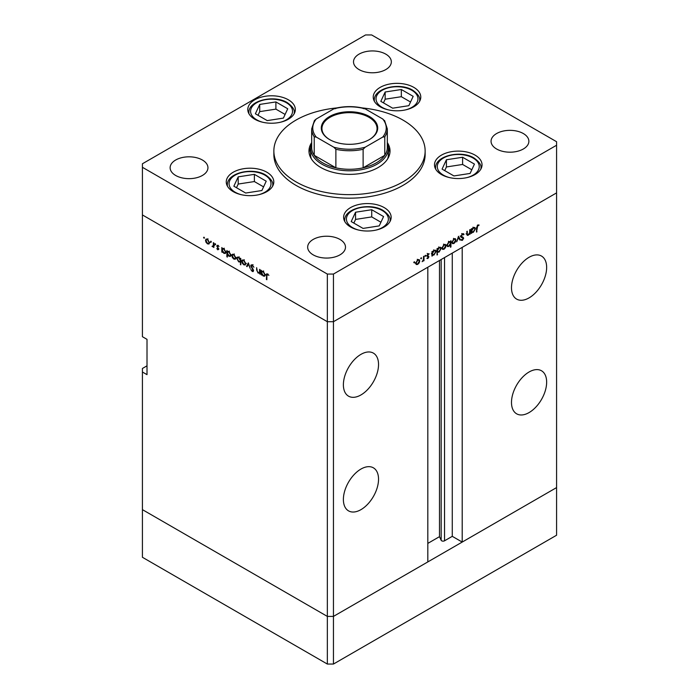 <?xml version="1.0" encoding="UTF-8"?>
<svg xmlns="http://www.w3.org/2000/svg" width="699" height="699" viewBox="0 0 699 699"><rect width="100%" height="100%" fill="white"/><g stroke="black" fill="none" stroke-linecap="round" stroke-linejoin="round"><path stroke-width="1.05" d="M333.449 664.05L333.449 616.404L427.823 561.917L427.823 267.219L333.449 321.706L333.449 616.404L327.342 616.404L142.421 509.641L142.421 557.286L327.342 664.05L333.449 664.05L556.579 535.233L556.579 487.587L333.449 616.404L327.342 616.404L327.342 664.05M529.064 297.888A24.858 14.347 120 0 0 545.307 275.983A24.858 14.347 120 0 0 541.498 256.061A24.858 14.347 120 0 0 529.064 257.293A24.858 14.347 120 0 0 512.83 279.198A24.858 14.347 120 0 0 516.64 299.111A24.858 14.347 120 0 0 529.064 297.888M529.064 412.585A24.858 14.347 120 0 0 545.307 390.689A24.858 14.347 120 0 0 541.498 370.767A24.858 14.347 120 0 0 529.064 371.999A24.858 14.347 120 0 0 512.83 393.904A24.858 14.347 120 0 0 516.64 413.817A24.858 14.347 120 0 0 529.064 412.585M360.964 509.641A24.858 14.347 120 0 0 377.198 487.736A24.858 14.347 120 0 0 373.388 467.823A24.858 14.347 120 0 0 360.964 469.055A24.858 14.347 120 0 0 344.721 490.96A24.858 14.347 120 0 0 348.539 510.873A24.858 14.347 120 0 0 360.964 509.641M360.964 394.935A24.858 14.347 120 0 0 377.198 373.039A24.858 14.347 120 0 0 373.388 353.117A24.858 14.347 120 0 0 360.964 354.349A24.858 14.347 120 0 0 344.721 376.254A24.858 14.347 120 0 0 348.539 396.167A24.858 14.347 120 0 0 360.964 394.935M147.008 365.822L142.421 368.469L142.421 371.999L147.008 374.647L147.008 339.356L142.421 336.708L142.421 214.942L327.342 321.706L142.421 214.942L142.421 167.297L327.342 274.06L333.449 274.06L333.449 321.706L327.342 321.706L333.449 321.706L556.579 192.889L462.205 247.367L462.205 542.066L452.27 536.334L444.529 540.808A2.018 1.162 180 0 1 441.681 540.808A2.018 1.162 180 0 1 441.156 540.283L439.479 536.666L427.823 543.394M142.421 371.999L142.421 509.641L327.342 616.404L327.342 274.06M462.205 542.066L556.579 487.587L556.579 141.714L371.658 34.95L365.551 34.95L142.421 163.767L142.421 167.297M439.479 536.666L439.479 260.491M452.27 536.334L452.27 253.108M387.325 143.068A38.899 22.464 180 0 1 388.399 148.328A38.899 22.464 180 0 1 364.389 169.079A38.899 22.464 180 0 1 321.994 164.213A38.899 22.464 180 0 1 310.601 148.328L310.601 154.505A38.899 22.464 0 0 0 311.326 158.822M311.675 142.579A40.525 23.399 0 0 0 308.975 150.975A40.525 23.399 0 0 0 320.85 167.515A40.525 23.399 0 0 0 365.009 172.592A40.525 23.399 0 0 0 390.025 150.975A40.525 23.399 0 0 0 387.325 142.579M310.601 147.943A40.525 23.399 0 0 0 309.089 152.74M336.665 107.934A75.641 43.67 0 0 0 273.859 150.975A75.641 43.67 0 0 0 296.009 181.854A75.641 43.67 0 0 0 378.447 191.325A75.641 43.67 0 0 0 425.141 150.975A75.641 43.67 0 0 0 402.991 120.097A75.641 43.67 0 0 0 362.335 107.934M273.859 150.975L273.859 154.505A75.641 43.67 0 0 0 296.009 185.384A75.641 43.67 0 0 0 378.447 194.855A75.641 43.67 0 0 0 425.141 154.505L425.141 150.975M475.075 155.126A23.775 13.727 0 0 0 449.169 152.155A23.775 13.727 0 0 0 434.49 164.833A23.775 13.727 0 0 0 441.453 174.54A23.775 13.727 0 0 0 467.36 177.511A23.775 13.727 0 0 0 482.039 164.833A23.775 13.727 0 0 0 475.075 155.126M384.197 207.594A23.775 13.727 0 0 0 358.29 204.615A23.775 13.727 0 0 0 343.62 217.302A23.775 13.727 0 0 0 350.583 227A23.775 13.727 0 0 0 376.49 229.98A23.775 13.727 0 0 0 391.16 217.302A23.775 13.727 0 0 0 384.197 207.594M266.852 172.225A23.775 13.727 0 0 0 240.937 169.245A23.775 13.727 0 0 0 226.266 181.932A23.775 13.727 0 0 0 233.23 191.64A23.775 13.727 0 0 0 259.137 194.61A23.775 13.727 0 0 0 273.807 181.932A23.775 13.727 0 0 0 266.852 172.225M288.372 99.8A23.775 13.727 0 0 0 262.466 96.829A23.775 13.727 0 0 0 247.787 109.507A23.775 13.727 0 0 0 254.751 119.214A23.775 13.727 0 0 0 280.657 122.185A23.775 13.727 0 0 0 295.336 109.507A23.775 13.727 0 0 0 288.372 99.8M413.817 87.375A23.775 13.727 0 0 0 387.901 84.396A23.775 13.727 0 0 0 373.231 97.082A23.775 13.727 0 0 0 380.195 106.79A23.775 13.727 0 0 0 406.102 109.76A23.775 13.727 0 0 0 420.781 97.082A23.775 13.727 0 0 0 413.817 87.375M175.659 175.458A18.908 10.922 180 0 1 170.128 167.743A18.908 10.922 180 0 1 181.801 157.651A18.908 10.922 180 0 1 202.404 160.019A18.908 10.922 180 0 1 207.944 167.743A18.908 10.922 180 0 1 196.27 177.826A18.908 10.922 180 0 1 175.659 175.458M496.596 148.992A18.908 10.922 180 0 1 491.056 141.268A18.908 10.922 180 0 1 502.73 131.185A18.908 10.922 180 0 1 523.341 133.553A18.908 10.922 180 0 1 528.872 141.268A18.908 10.922 180 0 1 517.199 151.36A18.908 10.922 180 0 1 496.596 148.992M339.95 239.425A18.908 10.922 0 0 0 319.338 237.057A18.908 10.922 0 0 0 307.665 247.149A18.908 10.922 0 0 0 313.204 254.864A18.908 10.922 0 0 0 333.816 257.232A18.908 10.922 0 0 0 345.489 247.149A18.908 10.922 0 0 0 339.95 239.425M385.796 54.138A18.908 10.922 0 0 0 365.184 51.77A18.908 10.922 0 0 0 353.511 61.861A18.908 10.922 0 0 0 359.05 69.577A18.908 10.922 0 0 0 379.662 71.945A18.908 10.922 0 0 0 391.335 61.861A18.908 10.922 0 0 0 385.796 54.138M260.08 272.785L258.114 273.091L256.647 269.963L256.647 267.656L257.188 271.116L258.193 272.584L259.521 272.156L259.6 269.36L260.08 269.639L260.08 274.148L259.373 273.23M260.701 271.78L259.172 272.662L260.08 271.841M250.749 265.769L251.177 264.86L252.278 264.973L253.903 267.263L252.278 265.611L251.229 266.048L253.265 269.657L253.213 271.57L252.243 271.448L250.819 269.578L252.295 270.845L253.082 270.513L250.749 265.769L252.199 264.93M252.758 265.332L251.229 266.048M252.295 270.845L253.501 270.277M248.355 262.868L250.207 268.451L248.39 264.117L247.088 266.651L246.572 266.354L248.355 262.868M245.279 264.938L243.794 264.825L242.308 263.226L241.767 261.312L242.378 259.984L243.794 260.15L245.812 263.645L245.192 264.991M235.336 259.198L233.85 259.084L232.365 257.485L231.823 255.572L232.435 254.244L233.85 254.41L235.869 257.905L235.248 259.25M222.605 248.425L223.89 248.661L225.926 252.19L225.349 253.466L223.872 253.326L222.291 251.5L222.291 252.339L221.81 252.059L221.81 247.542L222.457 248.494M204.021 237.188L204.466 237.966L204.021 238.219L203.575 237.45L204.021 237.188M204.466 237.966L204.021 238.219L204.466 237.966M209.001 243.995L207.516 243.881L206.03 242.282L205.497 240.369L206.1 239.041L207.516 239.207L209.543 242.702L208.914 244.047M210.941 241.19L211.386 241.959L210.941 242.221L210.495 241.443L210.941 241.19M211.386 241.959L210.941 242.221L211.386 241.959M213.378 242.675L213.859 242.955L213.859 247.463L213.378 246.52L212.007 246.319L213.291 245.69L213.378 242.675M213.859 246.249L212.426 246.721L213.859 245.891M212.513 246.214L213.859 245.366M215.266 243.68L215.711 244.458L215.266 244.711L214.82 243.942L215.266 243.68M215.711 244.458L215.266 244.711L215.711 244.458M218.796 249.211L217.808 249.823L216.804 248.608L218.315 248.958L216.742 245.838L217.887 245.2L219.005 246.45L217.913 245.768L217.223 246.092L218.796 249.211L217.808 249.823L218.796 249.255M217.808 249.272L218.726 248.722M217.87 245.192L216.742 245.838L217.887 245.2M218.324 245.524L217.223 246.092M227.673 251.352L228.966 251.596L231.002 255.118L230.425 256.402L228.949 256.253L227.367 254.392L227.367 257.083L226.887 256.813L226.887 250.478L227.533 251.422M240.806 261.653L238.735 261.907L236.69 258.385L237.276 257.101L238.752 257.241L240.325 259.067L240.325 258.237L240.806 258.508L240.806 264.842L240.159 262.046M261.968 271.151L263.252 271.387L265.288 274.917L264.711 276.192L263.235 276.053L261.653 274.226L261.653 275.057L261.173 274.786L261.173 270.268L261.819 271.221M268.084 274.183L266.869 275.624L266.869 279.731L266.389 279.451L266.756 273.72L268.923 275.301L267.114 274.41L267.857 273.991M469.728 229.788L470.209 229.517L470.209 234.025L469.728 234.305L469.728 233.492L468.243 235.24L467.229 235.362L466.783 231.491L467.264 231.212L467.316 234.331L468.33 234.637L469.658 232.68L469.728 229.788M466.783 234.025L468.33 234.637M461.043 237.04L462.144 237.677L460.886 236.411L462.415 233.859L464.04 234.27L463.586 234.847L462.415 234.488L461.366 236.14L463.699 238.167L462.38 240.369L460.956 240.15L461.384 239.521L462.432 239.705L463.219 238.473L461.427 237.407M463.542 233.746L462.965 233.649M463.586 234.847L461.934 234.217M460.894 236.253L463.166 237.267M461.384 239.521L462.432 239.705M463.219 238.473L460.615 236.795M458.483 236.279L460.335 239.731L459.82 240.028L458.518 237.494L456.7 241.828L458.483 236.279M455.949 239.993L455.416 241.906L453.922 243.514L452.436 243.628L451.904 242.326L453.922 238.84L455.337 238.665L455.949 239.993L455.355 239.652M446.006 245.733L445.473 247.647L443.979 249.255L442.493 249.368L441.96 248.066L443.979 244.58L445.394 244.405L446.006 245.733L445.412 245.393M431.947 254.733L432.428 255.004L431.947 256.122L431.947 251.605L432.428 251.325L432.428 252.112L434.027 250.329L435.468 250.181L436.062 251.5L434.009 255.004L432.655 255.187M414.219 261.758L414.664 262.02L414.219 262.789L413.773 262.536L414.219 261.758L414.664 262.02L414.219 261.758M414.219 262.789L413.773 262.536L414.219 262.789M333.449 274.06L556.579 145.243M419.741 260.893L419.208 262.807L417.714 264.414L416.228 264.528L415.695 263.235L417.714 259.74L419.129 259.565L419.741 260.893L419.147 260.552M421.148 257.765L421.593 258.018L421.148 258.787L420.702 258.534L421.148 257.765L421.593 258.018L421.148 257.765M421.148 258.787L420.702 258.534L421.148 258.787M423.515 256.472L423.996 256.201L423.996 260.71L423.515 260.989L423.515 260.325L422.144 261.706L423.428 259.591L423.515 256.472M425.394 255.31L425.84 255.563L425.394 256.341L424.948 256.079L425.394 255.31L425.84 255.563L425.394 255.31M425.394 256.341L424.948 256.079L425.394 256.341M428.933 256.76L427.945 258.508L426.94 258.447L428.452 257.057L426.871 255.764L428.015 253.798L429.134 253.763L427.351 255.458L428.933 256.76L427.377 256.175M427.377 257.948L427.945 257.957M428.312 256.725L427.054 256.35M428.819 254.366L427.622 254.095M427.526 255.843L428.461 256M437.024 251.762L437.504 254.733L437.024 255.013L437.024 248.678L437.504 248.398L437.504 249.176L439.094 247.394L440.545 247.254L441.139 248.573L439.086 252.077L437.74 252.225M449.999 241.478L450.462 241.749L450.942 240.639L450.942 246.974L450.462 247.254L450.462 244.606L448.872 246.432L447.421 246.572L446.827 245.262L448.88 241.749L450.243 241.574M471.309 232.007L471.79 232.278L471.309 233.396L471.309 228.879L471.79 228.599L471.79 229.386L473.389 227.603L474.831 227.455L475.425 228.774L473.372 232.286L472.017 232.461M477.74 225.637L476.517 232.051L476.517 227.874L477.766 224.991L479.06 224.964L478.771 225.602L477.277 225.375M389.911 152.74A40.525 23.399 0 0 0 388.399 147.943M387.674 158.822A38.899 22.464 0 0 0 388.399 154.505L388.399 148.328M417.111 264.065L417.714 264.414M416.176 262.955L416.63 263.96L417.714 263.855L419.26 261.173L418.815 260.168L417.714 260.299L416.176 262.955L415.739 262.702M417.277 260.045L417.714 260.299M423.515 260.439L423.996 260.71M427.159 258.062L427.945 258.508M426.879 255.895L428.19 256.655M427.928 253.851L428.662 254.279M427.22 255.284L427.404 255.878M431.947 255.563L432.428 255.843M431.947 251.832L432.428 252.112M435.451 251.142L436.062 251.5M433.432 254.672L434.009 255.004M432.428 253.571L432.873 254.585L434 254.453L435.582 251.771L435.119 250.775L434.009 250.889L432.428 253.571L431.947 253.3M433.572 250.644L434.009 250.889M437.024 254.453L437.504 254.733M437.024 248.905L437.504 249.176M440.527 248.215L441.139 248.573M438.509 251.745L439.086 252.077M437.504 250.644L437.941 251.657L439.077 251.526L440.658 248.844L440.187 247.848L439.077 247.962L437.504 250.644L437.024 250.364M443.376 248.905L443.979 249.255M442.441 247.787L442.895 248.8L443.979 248.695L445.525 246.004L445.08 244.999L443.979 245.131L442.441 247.787L442.004 247.533M443.542 244.877L443.979 245.131M450.462 246.695L450.942 246.974M448.26 246.083L448.872 246.432M450.462 243.182L450.025 242.177L448.889 242.3L447.308 244.982L447.771 245.987L448.88 245.865L450.462 243.182M448.452 242.046L448.889 242.3M446.871 244.737L447.308 244.982M453.319 243.165L453.922 243.514M452.384 242.046L452.838 243.051L453.922 242.955L455.468 240.264L455.023 239.259L453.922 239.39L452.384 242.046L451.947 241.793M453.485 239.137L453.922 239.39M459.383 239.18L460.335 239.731M461.873 236.515L463.699 238.167M461.253 239.722L462.38 240.369M461.69 237.59L461.34 236.996L461.69 237.59M469.728 233.746L470.209 234.025M466.81 234.41L468.243 235.24M471.309 232.837L471.79 233.117M471.309 229.106L471.79 229.386M474.813 228.416L475.425 228.774M472.795 231.954L473.372 232.286M471.79 230.853L472.236 231.858L473.363 231.736L474.944 229.045L474.481 228.049L473.372 228.162L471.79 230.853L471.309 230.574M472.935 227.918L473.372 228.162M476.517 231.491L476.998 231.771M477.749 225.008L478.771 225.602M477.487 225.183L478.09 225.532M208.11 243.54L207.516 243.881M206.091 240.019L205.497 240.369M205.969 240.639L207.516 243.331L208.608 243.427L209.062 242.422L207.516 239.766L206.423 239.635L205.969 240.639M207.953 239.512L207.516 239.766M213.859 246.913L213.378 247.184M222.291 251.78L221.81 252.059M224.466 252.986L223.872 253.326M222.291 250.067L223.872 252.767L224.991 252.898L225.445 251.902L223.872 249.211L222.719 249.08L222.291 250.067M224.309 248.958L223.872 249.211M225.882 251.657L225.445 251.902M227.367 256.533L226.887 256.813M229.543 255.913L228.949 256.253M227.367 252.994L228.94 255.703L230.067 255.825L230.521 254.838L228.949 252.138L227.795 252.007L227.367 252.994M229.386 251.885L228.949 252.138M230.958 254.585L230.521 254.838M234.445 258.744L233.85 259.084M232.426 255.222L231.823 255.572M232.304 255.843L233.85 258.534L234.934 258.63L235.388 257.625L233.85 254.969L232.75 254.838L232.304 255.843M234.287 254.716L233.85 254.969M235.825 257.372L235.388 257.625M240.806 264.292L240.325 264.572M239.311 261.575L238.735 261.907M237.302 258.027L236.69 258.385M240.806 258.796L240.325 259.067M240.325 260.5L238.752 257.8L237.634 257.678L237.171 258.665L238.743 261.356L239.906 261.487L240.806 260.22M239.189 257.547L238.752 257.8M244.388 264.484L243.794 264.825M242.37 260.963L241.767 261.312M242.247 261.583L243.794 264.274L244.877 264.371L245.332 263.366L243.794 260.71L242.693 260.578L242.247 261.583M244.231 260.456L243.794 260.71M245.768 263.112L245.332 263.366M247.525 265.795L246.572 266.354M253.562 270.688L252.243 271.448M260.08 273.597L259.6 273.877M258.682 272.767L258.114 273.091M261.653 274.506L261.173 274.786M263.829 275.712L263.235 276.053M261.653 272.793L263.235 275.493L264.353 275.616L264.807 274.628L263.235 271.937L262.081 271.806L261.653 272.793M263.672 271.684L263.235 271.937M265.244 274.384L264.807 274.628M266.869 279.181L266.389 279.451M408.845 105.68L413.179 96.34L401.34 89.507L385.158 92.006L380.824 101.346L392.663 108.188L408.845 105.68M410.549 102.019L401.34 96.707L385.158 99.206L383.463 102.867M385.158 99.206L385.158 92.006M401.34 96.707L401.34 89.507M261.88 190.53L266.214 181.19L254.375 174.357L238.193 176.856L233.859 186.196L245.698 193.038L261.88 190.53M263.584 186.869L254.375 181.557L238.193 184.055L236.498 187.716M238.193 184.055L238.193 176.856M254.375 181.557L254.375 174.357M283.401 118.105L287.735 108.764L275.895 101.932L259.713 104.431L255.38 113.771L267.228 120.612L283.401 118.105M285.105 114.444L275.895 109.131L259.713 111.63L258.018 115.291M259.713 111.63L259.713 104.431M275.895 109.131L275.895 101.932M379.234 225.899L383.568 216.559L371.728 209.717L355.546 212.225L351.213 221.566L363.052 228.407L379.234 225.899M380.938 222.238L371.728 216.917L355.546 219.425L353.843 223.086M355.546 219.425L355.546 212.225M371.728 216.917L371.728 209.717M470.104 173.439L474.438 164.099L462.598 157.258L446.416 159.756L442.083 169.097L453.931 175.938L470.104 173.439M471.808 169.77L462.598 164.457L446.416 166.956L444.721 170.626M446.416 166.956L446.416 159.756M462.598 164.457L462.598 157.258M329.552 139.547L329.552 139.547A28.205 16.287 180 0 1 329.552 116.523A28.205 16.287 180 0 1 369.448 116.523A28.205 16.287 180 0 1 369.448 139.547A28.205 16.287 180 0 1 329.552 139.547M369.212 139.678A27.558 15.911 0 0 0 377.058 128.564A27.558 15.911 0 0 0 368.985 117.318A27.558 15.911 0 0 0 338.954 113.867A27.558 15.911 0 0 0 321.942 128.564A27.558 15.911 0 0 0 329.788 139.678M316.271 137.083L314.218 136.777A37.825 21.835 180 0 1 311.675 128.913L311.675 147.445A37.825 21.835 0 0 0 314.218 155.309A37.825 21.835 0 0 0 322.755 162.884A37.825 21.835 0 0 0 335.878 167.821A37.825 21.835 0 0 0 363.122 167.821A37.825 21.835 0 0 0 384.782 155.309A37.825 21.835 0 0 0 387.325 147.445L387.325 128.913A37.825 21.835 180 0 1 384.782 136.777L382.729 137.083A36.741 21.215 0 0 0 382.729 118.987L365.175 108.852A36.741 21.215 0 0 0 333.825 108.852L316.271 118.987A36.741 21.215 0 0 0 316.271 137.083L333.825 147.218A36.741 21.215 0 0 0 365.175 147.218L382.729 137.083M314.218 136.777L314.218 155.309L335.878 167.821L335.878 149.289L333.825 147.218M310.601 148.328A38.899 22.464 180 0 1 311.675 143.068M365.175 147.218L363.122 149.289L363.122 167.821L384.782 155.309L384.782 136.777M363.122 108.546L365.175 108.852M382.729 118.987L384.782 121.058M333.825 108.852L335.878 108.546M316.271 118.987L314.428 120.525L311.675 128.913M441.156 540.283L441.156 259.521M444.529 540.808L444.529 257.573M426.914 256.096L427.762 256.577M466.783 233.064L467.264 233.335M476.526 227.393L476.998 227.664M213.859 243.916L213.378 244.196M257.127 269.683L256.647 269.963M260.08 270.714L259.6 270.994M266.887 274.995L266.389 275.284M405.787 109.83A20.961 12.101 0 0 0 411.825 90.285A20.961 12.101 0 0 0 382.178 90.285A20.961 12.101 0 0 0 382.178 107.401A20.961 12.101 0 0 0 388.216 109.83M419.697 101.172L419.697 100.254A22.691 13.098 180 0 1 419.627 101.303M374.384 101.303A22.691 13.098 180 0 1 374.306 100.254L374.306 101.172M258.822 194.68A20.961 12.101 0 0 0 264.86 175.134A20.961 12.101 0 0 0 235.214 175.134A20.961 12.101 0 0 0 235.214 192.251A20.961 12.101 0 0 0 241.251 194.68M272.732 186.021L272.732 185.104A22.691 13.098 180 0 1 272.654 186.152M227.42 186.152A22.691 13.098 180 0 1 227.341 185.104L227.341 186.021M280.343 122.264A20.961 12.101 0 0 0 286.38 102.709A20.961 12.101 0 0 0 256.734 102.709A20.961 12.101 0 0 0 256.734 119.826A20.961 12.101 0 0 0 262.772 122.264M294.253 113.596L294.253 112.679A22.691 13.098 180 0 1 294.183 113.727M248.94 113.727A22.691 13.098 180 0 1 248.87 112.679L248.87 113.596M376.176 230.05A20.961 12.101 0 0 0 382.213 210.504A20.961 12.101 0 0 0 352.567 210.504A20.961 12.101 0 0 0 352.567 227.621A20.961 12.101 0 0 0 358.604 230.05M390.086 221.391L390.086 220.473A22.691 13.098 180 0 1 390.007 221.522M344.773 221.522A22.691 13.098 180 0 1 344.694 220.473L344.694 221.391M467.046 177.59A20.961 12.101 0 0 0 473.083 158.035A20.961 12.101 0 0 0 443.437 158.035A20.961 12.101 0 0 0 443.437 175.161A20.961 12.101 0 0 0 449.474 177.59M480.956 168.922L480.956 168.013A22.691 13.098 180 0 1 480.886 169.053M435.643 169.053A22.691 13.098 180 0 1 435.573 168.013L435.573 168.922M363.122 149.289A37.825 21.835 180 0 1 335.878 149.289M416.63 263.96L415.101 263.077M418.815 260.168L417.286 259.285M428.26 256.682L426.731 255.799M428.732 254.314L427.203 253.431M432.873 254.585L431.344 253.702M435.119 250.775L433.59 249.893M437.941 251.657L436.412 250.775M440.187 247.848L438.666 246.965M442.895 248.8L441.366 247.918M445.08 244.999L443.55 244.126M450.025 242.177L448.496 241.295M447.771 245.987L446.242 245.104M452.838 243.051L451.309 242.177M455.023 239.259L453.494 238.376M463.192 234.453L461.672 233.571M461.768 236.795L460.239 235.912M462.904 237.905L461.375 237.022M467.579 234.768L466.05 233.885M472.236 231.858L470.707 230.976M474.481 228.049L472.952 227.166M206.423 239.635L207.944 238.752M208.608 243.427L210.137 242.544M212.977 246.231L214.506 245.349M218.149 249.307L218.778 248.94M217.398 245.707L218.079 245.323M222.719 249.08L224.248 248.197M224.991 252.898L226.52 252.016M227.795 252.007L229.324 251.124M230.067 255.825L231.596 254.943M232.75 254.838L234.279 253.955M234.934 258.63L236.463 257.748M239.906 261.487L241.435 260.605M237.634 257.678L239.154 256.795M242.693 260.578L244.222 259.696M244.877 264.371L246.406 263.488M251.483 265.506L253.012 264.624M252.898 270.924L253.554 270.548M262.081 271.806L263.61 270.924M264.353 275.616L265.882 274.733M419.697 100.254C420.213 97.24 417.88 93.884 412.69 90.197C399.723 82.071 373.694 87.891 374.306 100.254M272.732 185.104C273.248 182.09 270.915 178.734 265.725 175.047C252.758 166.921 226.729 172.74 227.341 185.104M294.253 112.679C294.777 109.664 292.435 106.309 287.245 102.631C274.288 94.496 248.259 100.324 248.87 112.679M390.086 220.473C390.601 217.459 388.268 214.104 383.078 210.416C370.112 202.291 344.083 208.11 344.694 220.473M480.956 168.013C481.48 164.99 479.138 161.644 473.948 157.957C460.991 149.831 434.961 155.65 435.573 168.013M335.118 108.284C344.703 106.073 354.297 106.073 363.882 108.284M384.572 120.525L387.325 128.913"/></g></svg>
